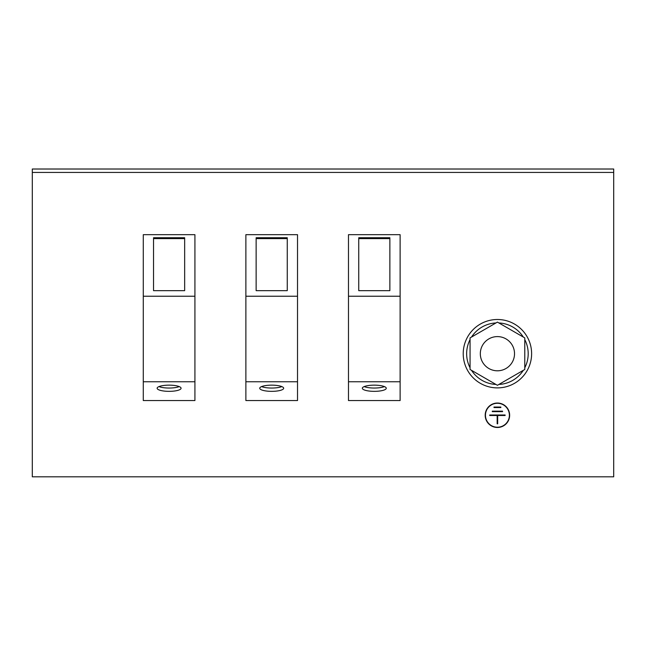 <?xml version="1.0" encoding="UTF-8"?>
<svg xmlns="http://www.w3.org/2000/svg" width="646" height="646" viewBox="0 0 646 646"><rect width="100%" height="100%" fill="white"/><g stroke="black" fill="none" stroke-linecap="round" stroke-linejoin="round"><path stroke-width="0.97" d="M271.7 391.347A11.967 3.101 180 0 0 283.667 388.246A11.967 3.101 180 0 0 271.7 385.145A11.967 3.101 180 0 0 259.732 388.246A11.967 3.101 180 0 0 271.7 391.347M261.573 386.599A11.967 3.101 180 0 0 271.7 388.044A11.967 3.101 180 0 0 281.826 386.599M374.3 391.347A11.967 3.101 180 0 0 386.268 388.246A11.967 3.101 180 0 0 374.3 385.145A11.967 3.101 180 0 0 362.333 388.246A11.967 3.101 180 0 0 374.3 391.347M364.174 386.599A11.967 3.101 180 0 0 374.3 388.044A11.967 3.101 180 0 0 384.427 386.599M169.099 391.347A11.967 3.101 180 0 0 181.074 388.246A11.967 3.101 180 0 0 169.099 385.145A11.967 3.101 180 0 0 157.131 388.246A11.967 3.101 180 0 0 169.099 391.347M158.973 386.599A11.967 3.101 180 0 0 169.099 388.044A11.967 3.101 180 0 0 179.225 386.599M514.523 353.693A17.103 17.103 0 0 1 497.42 370.796A17.103 17.103 0 0 1 480.317 353.693A17.103 17.103 0 0 1 497.42 336.598A17.103 17.103 0 0 1 514.523 353.693M470.062 339.594A30.782 30.782 0 0 0 470.062 367.792M524.778 367.792A30.782 30.782 0 0 0 524.778 339.594M498.89 384.443A30.782 30.782 0 0 0 523.308 370.336M471.532 370.336A30.782 30.782 0 0 0 495.95 384.443M531.618 353.693A34.198 34.198 0 0 1 497.42 387.891A34.198 34.198 0 0 1 463.222 353.693A34.198 34.198 0 0 1 497.42 319.495A34.198 34.198 0 0 1 531.618 353.693M509.646 415.257A12.226 12.226 0 0 1 497.42 427.482A12.226 12.226 0 0 1 485.194 415.257A12.226 12.226 0 0 1 497.42 403.031A12.226 12.226 0 0 1 509.646 415.257M485.453 415.257A11.967 11.967 0 0 1 497.42 403.282A11.967 11.967 0 0 1 509.387 415.257A11.967 11.967 0 0 1 497.42 427.224A11.967 11.967 0 0 1 485.453 415.257M391.403 476.813L254.597 476.813M32.3 172.434L32.3 476.813L613.7 476.813L613.7 169.018L32.3 169.018L32.3 172.434L613.7 172.434M497.162 423.808L497.162 415.507L489.725 415.507L489.725 414.998L505.115 414.998L505.115 415.507L497.678 415.507L497.678 423.808L497.162 423.808M502.548 411.147L502.548 411.663L492.292 411.663L492.292 411.147L502.548 411.147M493.996 407.561L493.996 407.045L500.844 407.045L500.844 407.561L493.996 407.561M245.876 381.762L245.876 234.676L297.523 234.676L297.523 400.552L245.876 400.552L245.876 381.762L297.523 381.762M245.876 296.239L297.523 296.239M256.139 237.728L256.139 290.66L287.26 290.66L287.26 237.728L256.139 237.728M348.477 381.762L348.477 234.676L400.124 234.676L400.124 400.552L348.477 400.552L348.477 381.762L400.124 381.762M348.477 296.239L400.124 296.239M358.74 237.728L358.74 290.66L389.861 290.66L389.861 237.728L358.74 237.728M143.283 381.762L143.283 234.676L194.922 234.676L194.922 400.552L143.283 400.552L143.283 381.762L194.922 381.762M143.283 296.239L194.922 296.239M153.538 237.728L153.538 290.66L184.659 290.66L184.659 237.728L153.538 237.728M497.42 385.291L524.778 369.488L524.778 337.898L497.42 322.104L470.062 337.898L470.062 369.488L497.42 385.291M495.95 322.952A30.782 30.782 0 0 0 471.532 337.05M523.308 337.05A30.782 30.782 0 0 0 498.89 322.952M184.659 290.66L184.659 238.608L153.538 238.608L153.538 290.66M389.861 290.66L389.861 238.608L358.74 238.608L358.74 290.66M287.26 290.66L287.26 238.608L256.139 238.608L256.139 290.66"/></g></svg>
